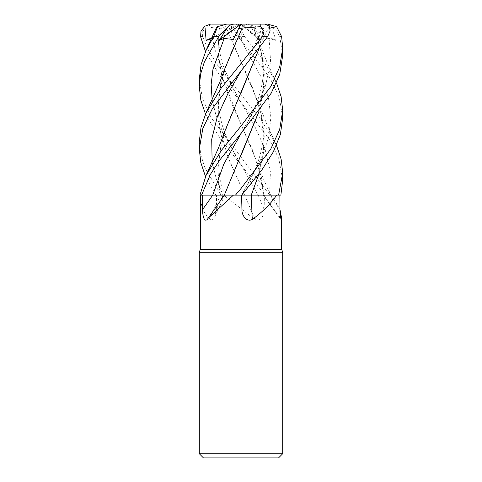 <?xml version="1.0" encoding="UTF-8"?>
<svg xmlns="http://www.w3.org/2000/svg" width="482" height="482" viewBox="0 0 482 482"><rect width="100%" height="100%" fill="white"/><g stroke="black" fill="none" stroke-linecap="round" stroke-linejoin="round"><path stroke-width="0.36" stroke-dasharray="2.41 1.81" d="M207.302 219.461A705.889 513.631 -68 0 0 224.473 195.12L241.566 195.12C251.526 178.394 257.484 166.049 261.039 151.36C264.022 138.527 263.979 125.79 260.925 113.156L252.345 87.218L226.486 28.131L229.908 28.528L234.836 39.44L240.09 38.403L240.759 39.53L231.227 26.197L231.926 24.1L241 24.1L234.836 39.44M219.34 28.125L217.876 52.098L221.792 76.042L240.831 123.922L252.351 149.715L260.925 175.629L263.943 195.102L263.262 195.096L280.861 195.12L263.943 195.12A705.889 679.506 18.7 0 0 280.795 218.34M211.453 38.759L216.641 37.765L218.732 39.44L219.316 28.131L217.972 51.996L221.865 75.987L230.119 99.985L240.831 123.922L257.219 162.555L263.919 195.102L270.92 195.12L264.389 195.12L264.142 209.501C264.413 214.978 260.563 222.503 254.876 219.461L223.618 195.12L216.587 195.12L223.07 195.12A703.967 584.232 62.6 0 1 216.346 209.501L216.587 195.12M241.078 30.348L229.583 56.135L221.069 81.982L217.81 108.269L220.846 134.333L229.263 160.331L244.91 195.102L241 195.102L270.649 195.12L247.881 195.096L264.937 195.12L220.141 138.671L205.513 114.114M281.669 249.345L200.331 249.345M270.595 195.12L275.15 201.127L279.958 209.477A703.967 677.65 18.7 0 1 269.54 195.12L241.693 195.12M282.711 252.207L199.289 252.207M282.711 453.731L199.289 453.731M278.542 457.9L203.458 457.9M264.046 195.12L269.54 195.12M270.649 195.12L269.793 195.12L270.649 195.114L266.908 186.895C262.419 176.695 259.183 168.586 257.219 162.555M282.711 179.9L278.771 158.536L269.167 139.099L240.759 101.997L254.261 125.272L264.919 148.552L270.42 171.827L269.583 195.12L264.064 195.12M254.876 219.461A705.889 151.565 74.8 0 1 244.766 195.12L264.389 195.12M244.766 195.12L223.618 195.12M224.775 68.83L218.219 98.22L219.382 127.61L227.902 156.993L244.922 195.12L220.214 195.12M199.289 79.199L202.356 98.352L211.206 117.704L269.781 195.12L244.681 195.12M241.09 92.785L229.528 118.729L221.075 144.443L217.816 169.881L220.376 195.12A705.889 585.829 62.6 0 1 208.929 219.461L212.038 219.84L214.725 216.725L216.346 209.501M224.781 131.309L218.003 163.205L218.015 179.153L220.485 195.102L200.663 195.12L224.473 195.12M200.331 199.638L202.705 209.652L208.929 219.461M220.37 195.102L223.07 195.12M212.134 162.175L216.219 178.641L222.985 195.12L215.936 195.12L224.763 195.102C221.859 187.317 220.009 179.768 219.214 172.442L218.75 162.512L221.069 144.443M201.572 195.12L216.358 195.102M241.94 209.778L241.464 195.12A703.967 267.655 -73.9 0 0 241.934 209.501M241.711 195.12L262.455 156.21L268.757 136.768L270.872 117.319L268.462 97.87L261.901 78.427L240.09 38.403M222.979 195.108L220.425 195.102M260.925 175.629C262.244 180.25 263.021 186.739 263.262 195.096L244.922 195.12M282.711 117.855L279.325 97.689L270.173 78.295L240.759 39.53L241.422 40.434L241 24.1L212.357 24.1L206.814 26.643L202.771 31.258L202.579 36.614L208.772 50.875L217.671 65.323L260.75 119.319L276.487 145.413M253.695 28.125L243.277 26.643L241.928 31.258L244.579 36.614L262.298 58.997L276.487 82.946M282.711 55.394L279.765 36.614L276.59 30.962L271.065 26.197L276.138 40.434L269.125 38.464L263.714 37.765L259.461 39.44L255.93 28.528L253.713 28.131L260.925 50.688L264.13 81L258.997 111.288M222.985 195.096L224.763 195.102M241.108 155.222L224.781 193.794M255.93 28.528L245.157 24.1L231.926 24.1M237.548 24.1L243.277 26.643M219.214 28.161L216.406 27.673M269.781 195.12L264.949 195.12M212.327 38.464L216.43 54.346L223.015 70.227L240.759 101.991L220.437 76.614L205.513 51.646M269.583 195.108L280.879 195.12M263.347 28.125L270.167 28.143M263.467 28.161L259.129 48.64M269.354 26.197L262.292 40.434L257.653 37.825L258.569 39.44L261.316 28.528L263.371 28.131L258.997 48.815M199.289 141.66L200.747 154.824L205.079 168.194L221.184 195.12L215.924 195.12L205.513 176.587M241.422 40.434L231.227 26.197M259.003 173.767L264.124 143.666L260.925 113.156M226.51 28.119L257.219 100.093L262.166 118.47L264.25 136.846L263.184 155.222L259.129 173.598M226.432 28.161C219.117 28.474 212.478 27.944 206.519 26.576M253.779 28.161L257.219 37.632L262.166 56.002L264.25 74.373L263.184 92.749L259.129 111.119M219.22 28.528L234.354 24.1L226.751 24.1M261.316 28.528L247.597 24.1L241 24.1L259.461 39.44M271.059 26.197L264.588 24.1L245.157 24.1M267.51 24.1L264.588 24.1M276.138 40.434L241 24.1L233.396 39.44M240.873 24.19L258.569 39.44M236.969 24.1L229.908 28.528M212.357 24.1L211.803 24.1M240.922 24.1L234.354 24.1M262.292 40.434L241 24.1L218.732 39.44M264.654 24.1L241 24.1L211.923 37.717M258.177 195.12A703.967 151.155 74.8 0 0 264.142 209.501M212.134 99.714L216.129 115.897L222.72 132.086L258.099 195.12M244.579 36.614L238.331 36.614M281.627 36.614L279.765 36.614M235.427 195.12L241 195.12M240.759 101.991L232.818 87.965L223.606 66.92C218.695 53.924 217.912 36.518 219.455 28.131M259.262 38.464L249.357 56.388C252.749 49.923 255.514 43.735 257.659 37.825M240.12 38.464L240.759 39.53M269.131 38.464L270.613 62.142L265.504 85.82L254.924 109.504L241.229 133.189L248.959 119.62L253.653 110.083C257.087 102.473 259.539 95.46 261.003 89.037C262.732 81.434 263.473 74.421 263.232 67.998L262.178 56.906L260.925 50.688M240.759 164.458L240.759 164.458C235.493 155.602 231.607 148.45 229.113 143.003C225.407 134.918 222.841 127.905 221.401 121.958C219.394 113.764 218.515 106.197 218.762 99.244C219.159 91.773 219.925 86.019 221.069 81.982M202.579 36.614L200.584 36.614M270.92 195.12L275.144 201.127M263.184 195.12L281.343 220.093M224.877 195.12L214.725 216.725M275.993 144.311L266.908 124.422L257.219 100.093M275.993 81.844L266.908 61.955L257.219 37.632"/><path stroke-width="0.72" d="M241.572 195.108L251.574 195.12M259.129 173.598L251.279 195.12L276.674 195.12C270.89 203.663 262.744 211.779 252.243 219.461C246.416 222.503 241.596 214.978 241.934 209.501L241.633 195.12M200.663 195.12L200.331 199.415L200.331 249.345L281.669 249.345L282.711 252.207L282.711 453.731L199.289 453.731L203.458 457.9L278.542 457.9L282.711 453.731M280.795 218.34A705.889 679.506 18.7 0 0 281.645 219.461C281.422 222.503 279.849 214.978 279.958 209.501L281.669 218.31L281.343 220.093M279.958 209.501L279.867 195.12M200.331 249.345L199.289 252.207L282.711 252.207M258.997 111.288L224.329 195.102L235.427 195.12L224.329 195.102L233.445 195.12L208.224 218.141L207.302 219.461C203.922 222.503 202.518 214.978 202.621 209.501L202.524 195.12L224.473 195.12M233.445 195.12L241.693 195.12L261.834 169.989L273.276 151.969L280.361 134.592L282.711 117.855L282.711 110.414L279.656 129.586L270.782 149.01L241 188.54L235.457 195.12M202.536 195.12L224.425 195.102L201.548 195.12L210.477 174.279L219.569 160.301L241.235 133.183L271.258 93.116L279.753 74.21L282.711 55.394L282.711 47.935L279.687 66.998L270.776 86.537L241 126.073L221.22 150.619L206.001 175.502L199.97 195.12L201.548 195.12M251.429 195.12A705.889 268.39 -73.9 0 0 252.243 219.461M251.321 195.12L276.674 195.12M276.487 145.413L281.114 159.072L282.711 172.893L278.602 195.12L280.879 195.12L282.711 179.9M241 70.987L267.624 36.614L270.107 30.962L269.354 26.197L264.654 24.1L260.834 24.1L260.72 26.643L264.052 31.258L262.533 36.614L221.178 88.188L206.001 113.023L201.018 127.32L199.289 141.66L199.289 149.137L202.832 128.495L212.387 108.619L241 70.987M276.487 82.946L281.114 96.605L282.711 110.414M270.167 28.143L276.596 26.643L281.627 36.614L282.711 47.935M220.461 195.102L222.985 195.096M216.358 195.102L220.37 195.102M206.001 50.556L216.406 27.673L217.593 26.643L213.677 36.614L206.001 50.556L201.036 64.763L199.289 79.199L199.289 86.664L200.584 74.192L204.398 61.81L218.689 36.614L228.462 26.197L219.021 40.434L224.16 38.464L233.396 39.44L238.626 28.528L242.115 28.131L241.078 30.348M205.513 51.646L200.584 36.614L201.018 30.962L204.898 26.197L206.121 40.434L211.453 38.759M259.129 48.64L224.781 131.309C221.738 139.949 219.093 146.727 216.84 151.655L206.001 175.502M258.997 48.815L241.09 92.785M205.513 176.587L200.795 162.524L199.289 149.137M278.602 195.12L251.261 195.102L259.003 173.767M259.129 111.119L241.108 155.222M205.513 114.114L200.843 100.256L199.289 86.664M242.115 28.125L260.72 26.643M242.103 28.161L224.775 68.83L220.093 81.47L206.001 113.023M228.462 26.197L232.029 24.1L226.751 24.1L217.593 26.643M247.597 24.1L267.51 24.1L276.596 26.643M219.021 40.434L240.873 24.19M232.029 24.1L260.834 24.1M238.626 28.528L240.922 24.1L211.803 24.1M204.898 26.197L210.405 24.178M206.121 40.434L211.923 37.717M212.743 195.12A703.967 512.227 -68 0 1 202.621 209.501M212.773 195.108L223.787 164.145L241.229 133.189M262.533 36.614L267.624 36.614M241.235 70.709L227.95 93.574L217.376 116.445L211.719 139.31L212.134 162.175M224.16 38.464L212.99 69.089L211.158 84.398L212.134 99.714M213.677 36.614L218.689 36.614M281.669 218.31L281.669 249.345M224.443 195.12L208.224 218.141M199.289 252.207L199.289 453.731M282.711 180.322L282.711 172.893"/></g></svg>
